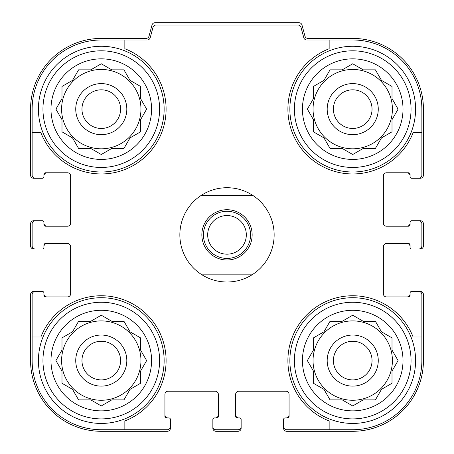 <?xml version="1.0" encoding="UTF-8"?>
<svg xmlns="http://www.w3.org/2000/svg" width="454" height="454" viewBox="0 0 454 454"><rect width="100%" height="100%" fill="white"/><g stroke="black" fill="none" stroke-linecap="round" stroke-linejoin="round"><path stroke-width="0.68" d="M61.596 109.136A39.68 39.68 0 0 0 101.276 148.816A39.68 39.68 0 0 0 140.956 109.136A39.68 39.68 0 0 0 101.276 69.451A39.68 39.68 0 0 0 61.596 109.136M313.044 109.136A39.68 39.68 0 0 0 352.724 148.816A39.68 39.68 0 0 0 392.404 109.136A39.68 39.68 0 0 0 352.724 69.451A39.68 39.68 0 0 0 313.044 109.136M313.044 360.578A39.68 39.68 0 0 0 352.724 400.263A39.68 39.68 0 0 0 392.404 360.578A39.68 39.68 0 0 0 352.724 320.899A39.68 39.68 0 0 0 313.044 360.578M61.596 360.578A39.68 39.68 0 0 0 101.276 400.263A39.68 39.68 0 0 0 140.956 360.578A39.68 39.68 0 0 0 101.276 320.899A39.68 39.68 0 0 0 61.596 360.578M101.276 39.986L124.85 39.986L124.85 48.748A64.826 64.826 0 0 1 147.113 154.973A64.826 64.826 0 0 1 40.888 132.71L32.132 132.71L32.132 109.136A69.15 69.15 0 0 1 101.276 39.986M32.132 360.578L32.132 337.01L40.888 337.01A64.826 64.826 0 0 1 147.113 314.741A64.826 64.826 0 0 1 124.85 420.971L124.85 429.728L101.276 429.728A69.15 69.15 0 0 1 32.132 360.578M421.868 109.136L421.868 132.71L413.112 132.71A64.826 64.826 0 0 1 306.887 154.973A64.826 64.826 0 0 1 329.15 48.748L329.15 39.986L352.724 39.986A69.15 69.15 0 0 1 421.868 109.136M352.724 429.728L329.15 429.728L329.15 420.971A64.826 64.826 0 0 1 306.887 314.741A64.826 64.826 0 0 1 413.112 337.01L421.868 337.01L421.868 360.578A69.15 69.15 0 0 1 352.724 429.728M421.868 337.01L421.868 294.578A3.144 3.144 0 0 0 418.73 291.434L411.653 291.434A1.572 1.572 0 0 0 410.087 293.006L410.087 295.361A1.572 1.572 0 0 1 408.515 296.933L386.513 296.933A3.144 3.144 0 0 1 383.369 293.789L383.369 246.647A3.144 3.144 0 0 1 386.513 243.503L408.515 243.503A1.572 1.572 0 0 1 410.087 245.075L410.087 247.43A1.572 1.572 0 0 0 411.653 249.002L418.73 249.002A3.144 3.144 0 0 0 421.868 245.858L421.868 223.856A3.144 3.144 0 0 0 418.73 220.712L411.653 220.712A1.572 1.572 0 0 0 410.087 222.284L410.087 224.645A1.572 1.572 0 0 1 408.515 226.217L386.513 226.217A3.144 3.144 0 0 1 383.369 223.073L383.369 175.925A3.144 3.144 0 0 1 386.513 172.781L408.515 172.781A1.572 1.572 0 0 1 410.087 174.353L410.087 176.708A1.572 1.572 0 0 0 411.653 178.28L418.73 178.28A3.144 3.144 0 0 0 421.868 175.142L421.868 132.71M329.15 39.986L306.808 39.986A3.144 3.144 0 0 1 303.771 37.659L301.025 27.388A3.144 3.144 0 0 0 297.989 25.055L156.011 25.055A3.144 3.144 0 0 0 152.975 27.388L150.229 37.659A3.144 3.144 0 0 1 147.192 39.986L124.85 39.986M32.132 132.71L32.132 175.142A3.144 3.144 0 0 0 35.27 178.28L42.347 178.28A1.572 1.572 0 0 0 43.913 176.708L43.913 174.353A1.572 1.572 0 0 1 45.485 172.781L67.487 172.781A3.144 3.144 0 0 1 70.631 175.925L70.631 223.073A3.144 3.144 0 0 1 67.487 226.217L45.485 226.217A1.572 1.572 0 0 1 43.913 224.645L43.913 222.284A1.572 1.572 0 0 0 42.347 220.712L35.27 220.712A3.144 3.144 0 0 0 32.132 223.856L32.132 245.858A3.144 3.144 0 0 0 35.27 249.002L42.347 249.002A1.572 1.572 0 0 0 43.913 247.43L43.913 245.075A1.572 1.572 0 0 1 45.485 243.503L67.487 243.503A3.144 3.144 0 0 1 70.631 246.647L70.631 293.789A3.144 3.144 0 0 1 67.487 296.933L45.485 296.933A1.572 1.572 0 0 1 43.913 295.361L43.913 293.006A1.572 1.572 0 0 0 42.347 291.434L35.27 291.434A3.144 3.144 0 0 0 32.132 294.578L32.132 337.01M124.85 429.728L167.282 429.728A3.144 3.144 0 0 0 170.426 426.584L170.426 419.513A1.572 1.572 0 0 0 168.854 417.941L166.493 417.941A1.572 1.572 0 0 1 164.927 416.369L164.927 394.367A3.144 3.144 0 0 1 168.065 391.223L215.213 391.223A3.144 3.144 0 0 1 218.357 394.367L218.357 416.369A1.572 1.572 0 0 1 216.785 417.941L214.43 417.941A1.572 1.572 0 0 0 212.858 419.513L212.858 426.584A3.144 3.144 0 0 0 216.002 429.728L237.998 429.728A3.144 3.144 0 0 0 241.142 426.584L241.142 419.513A1.572 1.572 0 0 0 239.57 417.941L237.215 417.941A1.572 1.572 0 0 1 235.643 416.369L235.643 394.367A3.144 3.144 0 0 1 238.787 391.223L285.935 391.223A3.144 3.144 0 0 1 289.073 394.367L289.073 416.369A1.572 1.572 0 0 1 287.507 417.941L285.146 417.941A1.572 1.572 0 0 0 283.574 419.513L283.574 426.584A3.144 3.144 0 0 0 286.718 429.728L329.15 429.728M418.73 178.28L420.302 178.28A3.144 3.144 0 0 0 423.44 175.142L423.44 109.136A70.722 70.722 0 0 0 352.724 38.414L307.988 38.414A3.144 3.144 0 0 1 304.952 36.087L301.989 25.032A3.144 3.144 0 0 0 298.953 22.7L155.047 22.7A3.144 3.144 0 0 0 152.011 25.032L149.048 36.087A3.144 3.144 0 0 1 146.012 38.414L101.276 38.414A70.722 70.722 0 0 0 30.56 109.136L30.56 175.142A3.144 3.144 0 0 0 33.698 178.28L35.27 178.28M41.558 178.28L42.347 178.28M42.347 220.712L41.558 220.712M35.27 220.712L33.698 220.712A3.144 3.144 0 0 0 30.56 223.856L30.56 245.858A3.144 3.144 0 0 0 33.698 249.002L35.27 249.002M41.558 249.002L42.347 249.002M42.347 291.434L41.558 291.434M35.27 291.434L33.698 291.434A3.144 3.144 0 0 0 30.56 294.578L30.56 360.578A70.722 70.722 0 0 0 101.276 431.3L167.282 431.3A3.144 3.144 0 0 0 170.426 428.156L170.426 426.584M170.426 420.302L170.426 419.513M212.858 419.513L212.858 420.302M212.858 426.584L212.858 428.156A3.144 3.144 0 0 0 216.002 431.3L237.998 431.3A3.144 3.144 0 0 0 241.142 428.156L241.142 426.584M241.142 420.302L241.142 419.513M283.574 419.513L283.574 420.302M283.574 426.584L283.574 428.156A3.144 3.144 0 0 0 286.718 431.3L352.724 431.3A70.722 70.722 0 0 0 423.44 360.578L423.44 294.578A3.144 3.144 0 0 0 420.302 291.434L418.73 291.434M412.442 291.434L411.653 291.434M411.653 249.002L412.442 249.002M418.73 249.002L420.302 249.002A3.144 3.144 0 0 0 423.44 245.858L423.44 223.856A3.144 3.144 0 0 0 420.302 220.712L418.73 220.712M412.442 220.712L411.653 220.712M411.653 178.28L412.442 178.28M47.057 172.781A3.144 3.144 0 0 0 43.913 175.925L43.913 176.708M43.913 222.284L43.913 223.073A3.144 3.144 0 0 0 47.057 226.217M47.057 243.503A3.144 3.144 0 0 0 43.913 246.647L43.913 247.43M43.913 293.006L43.913 293.789A3.144 3.144 0 0 0 47.057 296.933M164.927 414.797A3.144 3.144 0 0 0 168.065 417.941L168.854 417.941M214.43 417.941L215.213 417.941A3.144 3.144 0 0 0 218.357 414.797M235.643 414.797A3.144 3.144 0 0 0 238.787 417.941L239.57 417.941M285.146 417.941L285.935 417.941A3.144 3.144 0 0 0 289.073 414.797M406.943 296.933A3.144 3.144 0 0 0 410.087 293.789L410.087 293.006M410.087 247.43L410.087 246.647A3.144 3.144 0 0 0 406.943 243.503M406.943 226.217A3.144 3.144 0 0 0 410.087 223.073L410.087 222.284M410.087 176.708L410.087 175.925A3.144 3.144 0 0 0 406.943 172.781M411.046 360.578A58.328 58.328 0 0 1 323.56 411.091A58.328 58.328 0 0 1 323.56 310.071A58.328 58.328 0 0 1 411.046 360.578M403.01 360.578A50.292 50.292 0 0 1 327.578 404.134A50.292 50.292 0 0 1 327.578 317.028A50.292 50.292 0 0 1 403.01 360.578M415.586 360.578A62.862 62.862 0 0 1 321.29 415.018A62.862 62.862 0 0 1 321.29 306.144A62.862 62.862 0 0 1 415.586 360.578M342.197 399.872L352.724 405.95L363.251 399.872L375.407 399.872L381.485 389.345L392.012 383.267L392.012 371.105L398.09 360.578L392.012 350.051L392.012 337.895L381.485 331.817L375.407 321.29L363.251 321.29L352.724 315.212L342.197 321.29L330.041 321.29L323.963 331.817L313.436 337.895L313.436 350.051L307.358 360.578L313.436 371.105L313.436 383.267L323.963 389.345L330.041 399.872L342.197 399.872L352.724 405.95L363.251 399.872L375.407 399.872M378.261 360.578A25.538 25.538 0 0 1 339.955 382.699A25.538 25.538 0 0 1 339.955 338.463A25.538 25.538 0 0 1 378.261 360.578M372.042 360.578A19.318 19.318 0 0 1 343.065 377.308A19.318 19.318 0 0 1 343.065 343.848A19.318 19.318 0 0 1 372.042 360.578M411.046 109.136A58.328 58.328 0 0 1 323.56 159.643A58.328 58.328 0 0 1 323.56 58.623A58.328 58.328 0 0 1 411.046 109.136M403.01 109.136A50.292 50.292 0 0 1 327.578 152.686A50.292 50.292 0 0 1 327.578 65.58A50.292 50.292 0 0 1 403.01 109.136M415.586 109.136A62.862 62.862 0 0 1 321.29 163.576A62.862 62.862 0 0 1 321.29 54.696A62.862 62.862 0 0 1 415.586 109.136M342.197 148.424L352.724 154.502L363.251 148.424L375.407 148.424L381.485 137.897L392.012 131.819L392.012 119.663L398.09 109.136L392.012 98.609L392.012 86.453L381.485 80.375L375.407 69.848L363.251 69.848L352.724 63.77L342.197 69.848L330.041 69.848L323.963 80.375L313.436 86.453L313.436 98.609L307.358 109.136L313.436 119.663L313.436 131.819L323.963 137.897L330.041 148.424L342.197 148.424L352.724 154.502L363.251 148.424L375.407 148.424M378.261 109.136A25.538 25.538 0 0 1 339.955 131.251A25.538 25.538 0 0 1 339.955 87.02A25.538 25.538 0 0 1 378.261 109.136M372.042 109.136A19.318 19.318 0 0 1 343.065 125.866A19.318 19.318 0 0 1 343.065 92.406A19.318 19.318 0 0 1 372.042 109.136M159.604 360.578A58.328 58.328 0 0 1 72.112 411.091A58.328 58.328 0 0 1 72.112 310.071A58.328 58.328 0 0 1 159.604 360.578M151.568 360.578A50.292 50.292 0 0 1 76.13 404.134A50.292 50.292 0 0 1 76.13 317.028A50.292 50.292 0 0 1 151.568 360.578M164.138 360.578A62.862 62.862 0 0 1 69.848 415.018A62.862 62.862 0 0 1 69.848 306.144A62.862 62.862 0 0 1 164.138 360.578M159.604 109.136A58.328 58.328 0 0 1 72.112 159.643A58.328 58.328 0 0 1 72.112 58.623A58.328 58.328 0 0 1 159.604 109.136M151.568 109.136A50.292 50.292 0 0 1 76.13 152.686A50.292 50.292 0 0 1 76.13 65.58A50.292 50.292 0 0 1 151.568 109.136M164.138 109.136A62.862 62.862 0 0 1 69.848 163.576A62.862 62.862 0 0 1 69.848 54.696A62.862 62.862 0 0 1 164.138 109.136M90.749 399.872L101.276 405.95L111.803 399.872L123.959 399.872L130.037 389.345L140.564 383.267L140.564 371.105L146.642 360.578L140.564 350.051L140.564 337.895L130.037 331.817L123.959 321.29L111.803 321.29L101.276 315.212L90.749 321.29L78.593 321.29L72.515 331.817L61.988 337.895L61.988 350.051L55.91 360.578L61.988 371.105L61.988 383.267L72.515 389.345L78.593 399.872L90.749 399.872L101.276 405.95L111.803 399.872L123.959 399.872M126.814 360.578A25.538 25.538 0 0 1 88.507 382.699A25.538 25.538 0 0 1 88.507 338.463A25.538 25.538 0 0 1 126.814 360.578M120.594 360.578A19.318 19.318 0 0 1 91.617 377.308A19.318 19.318 0 0 1 91.617 343.848A19.318 19.318 0 0 1 120.594 360.578M90.749 148.424L101.276 154.502L111.803 148.424L123.959 148.424L130.037 137.897L140.564 131.819L140.564 119.663L146.642 109.136L140.564 98.609L140.564 86.453L130.037 80.375L123.959 69.848L111.803 69.848L101.276 63.77L90.749 69.848L78.593 69.848L72.515 80.375L61.988 86.453L61.988 98.609L55.91 109.136L61.988 119.663L61.988 131.819L72.515 137.897L78.593 148.424L90.749 148.424L101.276 154.502L111.803 148.424L123.959 148.424M126.814 109.136A25.538 25.538 0 0 1 88.507 131.251A25.538 25.538 0 0 1 88.507 87.02A25.538 25.538 0 0 1 126.814 109.136M120.594 109.136A19.318 19.318 0 0 1 91.617 125.866A19.318 19.318 0 0 1 91.617 92.406A19.318 19.318 0 0 1 120.594 109.136M140.564 371.105L146.642 360.578L140.564 350.051L140.564 337.895M111.803 321.29L101.276 315.212L90.749 321.29L78.593 321.29M61.988 350.051L55.91 360.578L61.988 371.105L61.988 383.267M392.012 371.105L398.09 360.578L392.012 350.051L392.012 337.895M363.251 321.29L352.724 315.212L342.197 321.29L330.041 321.29M313.436 350.051L307.358 360.578L313.436 371.105L313.436 383.267M392.012 119.663L398.09 109.136L392.012 98.609L392.012 86.453M363.251 69.848L352.724 63.77L342.197 69.848L330.041 69.848M313.436 98.609L307.358 109.136L313.436 119.663L313.436 131.819M140.564 119.663L146.642 109.136L140.564 98.609L140.564 86.453M111.803 69.848L101.276 63.77L90.749 69.848L78.593 69.848M61.988 98.609L55.91 109.136L61.988 119.663L61.988 131.819M200.94 195.572L253.06 195.572A47.148 47.148 0 0 1 253.06 274.148L200.94 274.148A47.148 47.148 0 0 1 200.94 195.572A47.148 47.148 0 0 1 253.06 195.572M227 209.714A25.146 25.146 0 0 1 248.775 247.43A25.146 25.146 0 0 1 205.225 247.43A25.146 25.146 0 0 1 227 209.714M253.06 274.148A47.148 47.148 0 0 1 200.94 274.148M227 211.286A23.574 23.574 0 0 1 247.413 246.647A23.574 23.574 0 0 1 206.587 246.647A23.574 23.574 0 0 1 227 211.286M227 215.542A19.318 19.318 0 0 1 243.73 244.519A19.318 19.318 0 0 1 210.27 244.519A19.318 19.318 0 0 1 227 215.542"/></g></svg>
